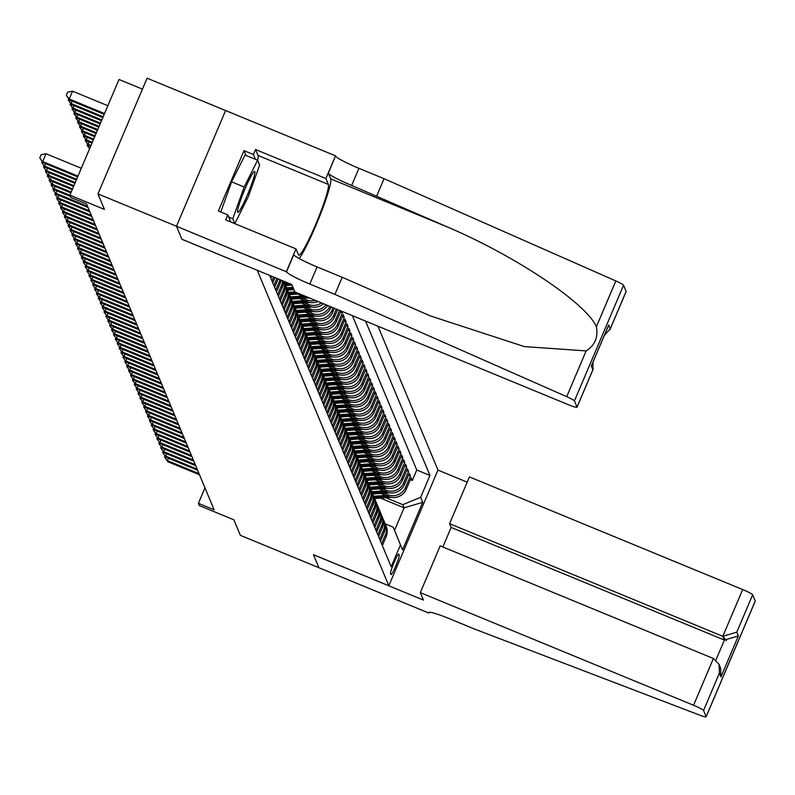 <?xml version="1.0" encoding="UTF-8"?>
<svg xmlns="http://www.w3.org/2000/svg" width="795" height="795" viewBox="0 0 795 795"><rect width="100%" height="100%" fill="white"/><g stroke="black" fill="none" stroke-linecap="round" stroke-linejoin="round"><path stroke-width="1.19" d="M142.434 89.129L119.012 79.47L69.89 195.182L70.835 197.448L86.536 203.917L214.113 509.794L198.412 503.324L199.356 505.59L233.899 519.831L240.378 535.353L318.894 567.709L313.488 554.751L423.417 600.066L420.316 592.633L693.558 705.264L713.403 658.508L440.162 545.877L420.316 592.633M245.993 155.432L243.995 150.633L253.416 154.518L255.543 149.52L325.89 178.517L335.52 155.84L147.085 78.188L97.964 193.901L176.48 226.267L181.916 239.295L257.312 270.32M257.292 270.37L388.834 585.756L437.956 470.044L377.963 326.198M380.924 493.407L388.447 496.507A13.664 13.515 -22.6 0 0 406.325 489.173L411.174 477.765L412.307 480.478L410.359 479.683M384.025 493.178L387.692 494.699A13.664 13.515 -22.6 0 0 405.569 487.365L410.419 475.947L408.471 475.152M410.419 475.947L409.276 473.234L404.436 484.642A13.664 13.515 -22.6 0 1 386.559 491.976L379.036 488.875M377.148 484.344L384.671 487.444A13.664 13.515 -22.6 0 0 402.548 480.11L407.388 468.702L408.521 471.415L406.573 470.62M375.26 479.812L382.783 482.913A13.664 13.515 -22.6 0 0 400.65 475.579L405.5 464.171L406.633 466.884L404.685 466.089M373.372 475.281L380.894 478.381A13.664 13.515 -22.6 0 0 398.762 471.047L403.612 459.639L404.744 462.352L402.797 461.557M371.484 470.749L379.006 473.85A13.664 13.515 -22.6 0 0 396.874 466.516L401.723 455.108L402.856 457.821L400.909 457.026M369.586 466.218L377.108 469.318A13.664 13.515 -22.6 0 0 394.986 461.984L399.825 450.576L400.968 453.289L399.02 452.494M367.697 461.686L375.22 464.787A13.664 13.515 -22.6 0 0 393.098 457.453L397.937 446.045L399.07 448.758L397.122 447.963M365.809 457.155L373.332 460.255A13.664 13.515 -22.6 0 0 391.2 452.921L396.049 441.513L397.182 444.226L395.234 443.431M363.921 452.623L371.444 455.724A13.664 13.515 -22.6 0 0 389.312 448.39L394.161 436.982L395.294 439.695L393.346 438.9M362.033 448.092L369.556 451.192A13.664 13.515 -22.6 0 0 387.423 443.858L392.273 432.45L393.406 435.163L391.458 434.368M360.135 443.56L367.658 446.661A13.664 13.515 -22.6 0 0 385.535 439.327L390.385 427.919L391.518 430.632L389.57 429.837M358.247 439.029L365.77 442.129A13.664 13.515 -22.6 0 0 383.647 434.795L388.487 423.387L389.62 426.1L387.672 425.305M356.359 434.497L363.881 437.598A13.664 13.515 -22.6 0 0 381.759 430.264L386.599 418.856L387.731 421.569L385.784 420.774M354.471 429.966L361.993 433.066A13.664 13.515 -22.6 0 0 379.861 425.732L384.71 414.324L385.843 417.037L383.896 416.242M352.583 425.434L360.105 428.535A13.664 13.515 -22.6 0 0 377.973 421.201L382.822 409.793L383.955 412.506L382.007 411.711M350.684 420.903L358.207 424.003A13.664 13.515 -22.6 0 0 376.085 416.669L380.934 405.261L382.067 407.974L380.119 407.179M348.796 416.371L356.319 419.472A13.664 13.515 -22.6 0 0 374.197 412.138L379.036 400.73L380.169 403.443L378.231 402.648M346.908 411.84L354.431 414.94A13.664 13.515 -22.6 0 0 372.308 407.606L377.148 396.198L378.281 398.911L376.333 398.116M345.02 407.308L352.543 410.409A13.664 13.515 -22.6 0 0 370.41 403.075L375.26 391.667L376.393 394.38L374.445 393.585M343.132 402.777L350.655 405.877A13.664 13.515 -22.6 0 0 368.522 398.543L373.372 387.135L374.505 389.848L372.557 389.053M341.234 398.245L348.767 401.346A13.664 13.515 -22.6 0 0 366.634 394.012L371.484 382.604L372.616 385.317L370.669 384.522M339.346 393.714L346.868 396.814A13.664 13.515 -22.6 0 0 364.746 389.48L369.586 378.072L370.728 380.785L368.781 379.99M337.458 389.182L344.98 392.283A13.664 13.515 -22.6 0 0 362.858 384.949L367.697 373.541L368.83 376.254L366.883 375.459M335.57 384.651L343.092 387.751A13.664 13.515 -22.6 0 0 360.96 380.417L365.809 369.009L366.942 371.722L364.994 370.927M333.681 380.119L341.204 383.22A13.664 13.515 -22.6 0 0 359.072 375.886L363.921 364.478L365.054 367.191L363.106 366.396M331.793 375.588L339.316 378.688A13.664 13.515 -22.6 0 0 357.184 371.354L362.033 359.946L363.166 362.659L361.218 361.864M329.895 371.056L337.418 374.157A13.664 13.515 -22.6 0 0 355.295 366.823L360.145 355.415L361.278 358.128L359.33 357.333M328.007 366.525L335.53 369.625A13.664 13.515 -22.6 0 0 353.407 362.291L358.247 350.883L359.38 353.596L357.432 352.801M326.119 361.993L333.642 365.094A13.664 13.515 -22.6 0 0 351.519 357.76L356.359 346.352L357.492 349.065L355.544 348.27M324.231 357.462L331.753 360.562A13.664 13.515 -22.6 0 0 349.621 353.228L354.471 341.82L355.603 344.533L353.656 343.738M322.343 352.93L329.865 356.031A13.664 13.515 -22.6 0 0 347.733 348.697L352.583 337.289L353.715 340.002L351.768 339.207M320.445 348.399L327.967 351.499A13.664 13.515 -22.6 0 0 345.845 344.165L350.694 332.757L351.827 335.47L349.88 334.675M318.557 343.867L326.079 346.968A13.664 13.515 -22.6 0 0 343.957 339.634L348.796 328.226L349.929 330.939L347.991 330.144M316.668 339.336L324.191 342.436A13.664 13.515 -22.6 0 0 342.069 335.102L346.908 323.694L348.041 326.407L346.093 325.612M314.78 334.804L322.303 337.905A13.664 13.515 -22.6 0 0 340.171 330.571L345.02 319.163L346.153 321.876L344.205 321.081M312.892 330.273L320.415 333.373A13.664 13.515 -22.6 0 0 338.282 326.039L343.132 314.631L344.265 317.344L342.317 316.549M341.731 311.272L342.377 312.813L340.429 312.018M399.219 555.109L398.802 554.115A10.583 1.083 112.4 0 0 398.722 554.016A10.583 1.083 112.4 0 0 393.893 562.9A10.583 1.083 112.4 0 0 390.564 573.503L390.981 574.497A10.583 1.083 112.4 0 0 391.06 574.586A10.583 1.083 112.4 0 0 395.89 565.712A10.583 1.083 112.4 0 0 399.219 555.109L398.017 554.612M269.664 275.408L391.18 566.765L400.471 544.873L393.217 527.184L385.168 523.865M380.497 498.107L404.099 507.836L402.777 504.666L420.654 497.332L429.946 475.44L365.571 321.091M420.654 497.332L422.731 502.321L402.548 549.852L400.471 544.873M297.767 294.021L305.29 297.121A13.664 13.515 -22.6 0 0 309.881 298.135M299.655 298.552L307.178 301.653A13.664 13.515 -22.6 0 0 318 301.484M302.756 298.324L306.423 299.844L307.178 301.653M301.553 303.084L309.076 306.184A13.664 13.515 -22.6 0 0 323.446 303.73M304.644 302.855L308.311 304.376L309.076 306.184M303.442 307.615L310.964 310.716A13.664 13.515 -22.6 0 0 327.719 305.489M306.532 307.387L310.209 308.907L310.964 310.716M305.33 312.147L312.852 315.247A13.664 13.515 -22.6 0 0 330.72 307.913L331.157 306.91M308.42 311.918L312.097 313.439L312.852 315.247M307.218 316.678L314.741 319.779A13.664 13.515 -22.6 0 0 332.618 312.445L334.397 308.251M310.308 316.45L313.985 317.97L314.741 319.779M309.106 321.21L316.629 324.31A13.664 13.515 -22.6 0 0 334.506 316.976L337.646 309.583M312.206 320.981L315.873 322.502L316.629 324.31M310.994 325.741L318.527 328.842A13.664 13.515 -22.6 0 0 336.394 321.508L340.886 310.925M314.095 325.513L317.762 327.033L318.527 328.842M315.983 330.044L319.66 331.565L320.415 333.373M317.871 334.576L321.548 336.096L322.303 337.905M319.759 339.107L323.436 340.628L324.191 342.436M321.657 343.639L325.324 345.159L326.079 346.968M323.545 348.17L327.212 349.691L327.967 351.499M325.433 352.702L329.11 354.222L329.865 356.031M327.321 357.233L330.998 358.754L331.753 360.562M329.209 361.765L332.886 363.285L333.642 365.094M331.108 366.296L334.774 367.817L335.53 369.625M332.996 370.828L336.663 372.348L337.418 374.157M334.884 375.359L338.551 376.88L339.316 378.688M336.772 379.891L340.449 381.411L341.204 383.22M338.66 384.422L342.337 385.943L343.092 387.751M340.548 388.954L344.225 390.474L344.98 392.283M342.446 393.485L346.113 395.006L346.868 396.814M344.334 398.017L348.001 399.537L348.767 401.346M346.222 402.548L349.899 404.069L350.655 405.877M348.111 407.08L351.788 408.6L352.543 410.409M349.999 411.611L353.676 413.132L354.431 414.94M351.897 416.143L355.564 417.663L356.319 419.472M353.785 420.674L357.452 422.195L358.207 424.003M355.673 425.206L359.35 426.726L360.105 428.535M357.561 429.737L361.238 431.258L361.993 433.066M359.449 434.269L363.126 435.789L363.881 437.598M361.347 438.8L365.014 440.321L365.77 442.129M363.236 443.332L366.902 444.852L367.658 446.661M365.124 447.863L368.8 449.384L369.556 451.192M367.012 452.395L370.689 453.915L371.444 455.724M368.9 456.926L372.577 458.447L373.332 460.255M370.798 461.458L374.465 462.978L375.22 464.787M372.686 465.989L376.353 467.51L377.108 469.318M374.574 470.521L378.241 472.041L379.006 473.85M376.462 475.052L380.139 476.573L380.894 478.381M378.35 479.584L382.027 481.104L382.783 482.913M380.239 484.115L383.915 485.636L384.671 487.444M382.137 488.647L385.804 490.167L386.559 491.976M412.307 480.478L416.749 470.004L352.374 315.655M333.105 307.715L331.863 310.636A13.664 13.515 157.4 0 1 313.985 317.97M336.345 309.046L333.751 315.168A13.664 13.515 157.4 0 1 315.873 322.502M339.594 310.388L335.639 319.699A13.664 13.515 157.4 0 1 317.762 327.033M342.377 312.813L337.527 324.231A13.664 13.515 157.4 0 1 319.66 331.565M344.265 317.344L339.415 328.762A13.664 13.515 157.4 0 1 321.548 336.096M346.153 321.876L341.313 333.294A13.664 13.515 157.4 0 1 323.436 340.628M348.041 326.407L343.202 337.825A13.664 13.515 157.4 0 1 325.324 345.159M349.929 330.939L345.09 342.357A13.664 13.515 157.4 0 1 327.212 349.691M351.827 335.47L346.978 346.888A13.664 13.515 157.4 0 1 329.11 354.222M353.715 340.002L348.866 351.42A13.664 13.515 157.4 0 1 330.998 358.754M355.603 344.533L350.754 355.951A13.664 13.515 157.4 0 1 332.886 363.285M357.492 349.065L352.652 360.483A13.664 13.515 157.4 0 1 334.774 367.817M359.38 353.596L354.54 365.014A13.664 13.515 157.4 0 1 336.663 372.348M361.278 358.128L356.428 369.546A13.664 13.515 157.4 0 1 338.551 376.88M363.166 362.659L358.316 374.077A13.664 13.515 157.4 0 1 340.449 381.411M365.054 367.191L360.205 378.609A13.664 13.515 157.4 0 1 342.337 385.943M366.942 371.722L362.103 383.14A13.664 13.515 157.4 0 1 344.225 390.474M368.83 376.254L363.991 387.672A13.664 13.515 157.4 0 1 346.113 395.006M370.728 380.785L365.879 392.203A13.664 13.515 157.4 0 1 348.001 399.537M372.616 385.317L367.767 396.735A13.664 13.515 157.4 0 1 349.899 404.069M374.505 389.848L369.655 401.266A13.664 13.515 157.4 0 1 351.788 408.6M376.393 394.38L371.553 405.798A13.664 13.515 157.4 0 1 353.676 413.132M378.281 398.911L373.441 410.329A13.664 13.515 157.4 0 1 355.564 417.663M380.169 403.443L375.329 414.861A13.664 13.515 157.4 0 1 357.452 422.195M382.067 407.974L377.218 419.392A13.664 13.515 157.4 0 1 359.35 426.726M383.955 412.506L379.106 423.924A13.664 13.515 157.4 0 1 361.238 431.258M385.843 417.037L380.994 428.455A13.664 13.515 157.4 0 1 363.126 435.789M387.731 421.569L382.892 432.987A13.664 13.515 157.4 0 1 365.014 440.321M389.62 426.1L384.78 437.518A13.664 13.515 157.4 0 1 366.902 444.852M391.518 430.632L386.668 442.05A13.664 13.515 157.4 0 1 368.8 449.384M393.406 435.163L388.556 446.581A13.664 13.515 157.4 0 1 370.689 453.915M395.294 439.695L390.444 451.113A13.664 13.515 157.4 0 1 372.577 458.447M397.182 444.226L392.342 455.644A13.664 13.515 157.4 0 1 374.465 462.978M399.07 448.758L394.231 460.176A13.664 13.515 157.4 0 1 376.353 467.51M400.968 453.289L396.119 464.707A13.664 13.515 157.4 0 1 378.241 472.041M402.856 457.821L398.007 469.239A13.664 13.515 157.4 0 1 380.139 476.573M404.744 462.352L399.895 473.77A13.664 13.515 157.4 0 1 382.027 481.104M406.633 466.884L401.793 478.302A13.664 13.515 157.4 0 1 383.915 485.636M408.521 471.415L403.681 482.833A13.664 13.515 157.4 0 1 385.804 490.167M381.61 543.81L385.386 534.906A13.664 13.515 -22.6 0 0 384.79 523.14M382.365 545.628L386.141 536.714A13.664 13.515 -22.6 0 0 386.191 526.28L385.436 524.462M380.477 541.097L384.253 532.183A13.664 13.515 -22.6 0 0 384.303 521.749L383.548 519.93A13.664 13.515 157.4 0 1 383.498 530.374L379.722 539.278M378.579 536.565L382.365 527.651A13.664 13.515 -22.6 0 0 382.415 517.217L381.66 515.399A13.664 13.515 157.4 0 1 381.61 525.843L377.824 534.747M376.691 532.034L380.477 523.12A13.664 13.515 -22.6 0 0 380.517 512.686L379.762 510.867A13.664 13.515 157.4 0 1 379.722 521.311L375.936 530.215M374.803 527.502L378.589 518.588A13.664 13.515 -22.6 0 0 378.629 508.154L377.873 506.335A13.664 13.515 157.4 0 1 377.834 516.78L374.048 525.684M372.915 522.971L376.701 514.057A13.664 13.515 -22.6 0 0 376.741 503.623L375.985 501.804A13.664 13.515 157.4 0 1 375.936 512.248L372.159 521.152M371.026 518.439L374.803 509.525A13.664 13.515 -22.6 0 0 374.852 499.091L374.097 497.272A13.664 13.515 157.4 0 1 374.048 507.717L370.271 516.621M369.138 513.908L372.915 504.994A13.664 13.515 -22.6 0 0 372.964 494.56L372.209 492.741A13.664 13.515 157.4 0 1 372.159 503.185L368.373 512.089M367.24 509.376L371.026 500.462A13.664 13.515 -22.6 0 0 371.066 490.028L370.311 488.209A13.664 13.515 157.4 0 1 370.271 498.654L366.485 507.558M365.352 504.845L369.138 495.931A13.664 13.515 -22.6 0 0 369.178 485.497L368.423 483.678A13.664 13.515 157.4 0 1 368.383 494.122L364.597 503.026M363.464 500.313L367.25 491.399A13.664 13.515 -22.6 0 0 367.29 480.965L366.535 479.147A13.664 13.515 157.4 0 1 366.495 489.591L362.709 498.495M361.576 495.782L365.352 486.868A13.664 13.515 -22.6 0 0 365.402 476.434L364.647 474.615A13.664 13.515 157.4 0 1 364.597 485.059L360.821 493.963M359.688 491.25L363.464 482.336A13.664 13.515 -22.6 0 0 363.514 471.902L362.759 470.084A13.664 13.515 157.4 0 1 362.709 480.528L358.923 489.432M357.79 486.719L361.576 477.805A13.664 13.515 -22.6 0 0 361.626 467.371L360.86 465.552A13.664 13.515 157.4 0 1 360.821 475.996L357.034 484.9M355.902 482.187L359.688 473.273A13.664 13.515 -22.6 0 0 359.728 462.839L358.972 461.021A13.664 13.515 157.4 0 1 358.933 471.465L355.146 480.369M354.014 477.656L357.8 468.742A13.664 13.515 -22.6 0 0 357.839 458.308L357.084 456.489A13.664 13.515 157.4 0 1 357.044 466.933L353.258 475.837M352.125 473.124L355.902 464.21A13.664 13.515 -22.6 0 0 355.951 453.776L355.196 451.958A13.664 13.515 157.4 0 1 355.146 462.402L351.37 471.306M350.237 468.593L354.014 459.679A13.664 13.515 -22.6 0 0 354.063 449.245L353.308 447.426A13.664 13.515 157.4 0 1 353.258 457.87L349.482 466.774M348.339 464.061L352.125 455.147A13.664 13.515 -22.6 0 0 352.175 444.713L351.42 442.894A13.664 13.515 157.4 0 1 351.37 453.339L347.584 462.243M346.451 459.53L350.237 450.616A13.664 13.515 -22.6 0 0 350.277 440.182L349.522 438.363A13.664 13.515 157.4 0 1 349.482 448.807L345.696 457.711M344.563 454.998L348.349 446.084A13.664 13.515 -22.6 0 0 348.389 435.65L347.634 433.832A13.664 13.515 157.4 0 1 347.594 444.276L343.808 453.18M342.675 450.467L346.461 441.553A13.664 13.515 -22.6 0 0 346.501 431.119L345.746 429.3A13.664 13.515 157.4 0 1 345.696 439.744L341.92 448.648M340.787 445.935L344.563 437.021A13.664 13.515 -22.6 0 0 344.613 426.587L343.857 424.769A13.664 13.515 157.4 0 1 343.808 435.213L340.031 444.117M338.889 441.404L342.675 432.49A13.664 13.515 -22.6 0 0 342.724 422.056L341.969 420.237A13.664 13.515 157.4 0 1 341.92 430.681L338.133 439.585M337 436.872L340.787 427.958A13.664 13.515 -22.6 0 0 340.826 417.524L340.071 415.706A13.664 13.515 157.4 0 1 340.031 426.15L336.245 435.054M335.112 432.341L338.899 423.427A13.664 13.515 -22.6 0 0 338.938 412.993L338.183 411.174A13.664 13.515 157.4 0 1 338.143 421.618L334.357 430.522M333.224 427.809L337.01 418.895A13.664 13.515 -22.6 0 0 337.05 408.461L336.295 406.642A13.664 13.515 157.4 0 1 336.255 417.087L332.469 425.991M331.336 423.278L335.112 414.364A13.664 13.515 -22.6 0 0 335.162 403.93L334.407 402.111A13.664 13.515 157.4 0 1 334.357 412.555L330.581 421.459M329.448 418.746L333.224 409.832A13.664 13.515 -22.6 0 0 333.274 399.398L332.519 397.579A13.664 13.515 157.4 0 1 332.469 408.024L328.683 416.928M327.55 414.215L331.336 405.301A13.664 13.515 -22.6 0 0 331.386 394.867L330.621 393.048A13.664 13.515 157.4 0 1 330.581 403.492L326.795 412.396M325.662 409.683L329.448 400.769A13.664 13.515 -22.6 0 0 329.488 390.335L328.733 388.517A13.664 13.515 157.4 0 1 328.693 398.961L324.907 407.865M323.774 405.152L327.56 396.238A13.664 13.515 -22.6 0 0 327.6 385.804L326.844 383.985A13.664 13.515 157.4 0 1 326.805 394.429L323.018 403.333M321.886 400.62L325.662 391.706A13.664 13.515 -22.6 0 0 325.712 381.272L324.956 379.453A13.664 13.515 157.4 0 1 324.907 389.898L321.13 398.802M319.997 396.089L323.774 387.175A13.664 13.515 -22.6 0 0 323.823 376.741L323.068 374.922A13.664 13.515 157.4 0 1 323.018 385.366L319.242 394.27M318.099 391.557L321.886 382.643A13.664 13.515 -22.6 0 0 321.935 372.209L321.17 370.391A13.664 13.515 157.4 0 1 321.13 380.835L317.344 389.739M316.211 387.026L319.997 378.112A13.664 13.515 -22.6 0 0 320.037 367.678L319.282 365.859A13.664 13.515 157.4 0 1 319.242 376.303L315.456 385.207M314.323 382.494L318.109 373.58A13.664 13.515 -22.6 0 0 318.149 363.146L317.394 361.328A13.664 13.515 157.4 0 1 317.354 371.772L313.568 380.676M312.435 377.963L316.221 369.049A13.664 13.515 -22.6 0 0 316.261 358.615L315.506 356.796A13.664 13.515 157.4 0 1 315.456 367.24L311.68 376.144M310.547 373.431L314.323 364.517A13.664 13.515 -22.6 0 0 314.373 354.083L313.618 352.264A13.664 13.515 157.4 0 1 313.568 362.709L309.792 371.613M308.649 368.9L312.435 359.986A13.664 13.515 -22.6 0 0 312.485 349.552L311.729 347.733A13.664 13.515 157.4 0 1 311.68 358.177L307.894 367.081M306.761 364.368L310.547 355.454A13.664 13.515 -22.6 0 0 310.587 345.02L309.831 343.202A13.664 13.515 157.4 0 1 309.792 353.646L306.005 362.55M304.873 359.837L308.659 350.923A13.664 13.515 -22.6 0 0 308.698 340.489L307.943 338.67A13.664 13.515 157.4 0 1 307.904 349.114L304.117 358.018M302.984 355.305L306.771 346.391A13.664 13.515 -22.6 0 0 306.81 335.957L306.055 334.139A13.664 13.515 157.4 0 1 306.015 344.583L302.229 353.487M301.096 350.774L304.873 341.86A13.664 13.515 -22.6 0 0 304.922 331.426L304.167 329.607A13.664 13.515 157.4 0 1 304.117 340.051L300.341 348.955M299.208 346.242L302.984 337.328A13.664 13.515 -22.6 0 0 303.034 326.894L302.279 325.076A13.664 13.515 157.4 0 1 302.229 335.52L298.443 344.424M297.31 341.711L301.096 332.797A13.664 13.515 -22.6 0 0 301.136 322.363L300.381 320.544A13.664 13.515 157.4 0 1 300.341 330.988L296.555 339.892M295.422 337.179L299.208 328.265A13.664 13.515 -22.6 0 0 299.248 317.831L298.493 316.012A13.664 13.515 157.4 0 1 298.453 326.457L294.667 335.361M293.534 332.648L297.32 323.734A13.664 13.515 -22.6 0 0 297.36 313.3L296.605 311.481A13.664 13.515 157.4 0 1 296.565 321.925L292.779 330.829M291.646 328.116L295.422 319.202A13.664 13.515 -22.6 0 0 295.472 308.768L294.716 306.95A13.664 13.515 157.4 0 1 294.667 317.394L290.891 326.298M289.758 323.585L293.534 314.671A13.664 13.515 -22.6 0 0 293.584 304.237L292.828 302.418A13.664 13.515 157.4 0 1 292.779 312.862L289.002 321.766M287.86 319.053L291.646 310.139A13.664 13.515 -22.6 0 0 291.695 299.705L290.93 297.887A13.664 13.515 157.4 0 1 290.891 308.331L287.104 317.235M285.971 314.522L289.758 305.608A13.664 13.515 -22.6 0 0 289.797 295.174L289.042 293.355A13.664 13.515 157.4 0 1 289.002 303.799L285.216 312.703M284.083 309.99L287.87 301.076A13.664 13.515 -22.6 0 0 287.909 290.642L287.154 288.823A13.664 13.515 157.4 0 1 287.114 299.268L283.328 308.172M282.195 305.459L285.981 296.545A13.664 13.515 -22.6 0 0 286.021 286.111L285.266 284.292A13.664 13.515 157.4 0 1 285.216 294.736L281.44 303.65M280.307 300.927L284.083 292.013A13.664 13.515 -22.6 0 0 284.133 281.579L284.024 281.331M283.904 281.281A13.664 13.515 157.4 0 1 283.328 290.205L279.552 299.119M278.409 296.396L282.195 287.482A13.664 13.515 -22.6 0 0 283.219 280.993M282.513 280.705A13.664 13.515 157.4 0 1 281.44 285.673L277.654 294.587M276.521 291.864L280.307 282.95A13.664 13.515 -22.6 0 0 281.152 280.148M280.069 279.701A13.664 13.515 157.4 0 1 279.552 281.142L275.766 290.056M274.633 287.333L278.2 278.926M276.899 278.389L273.878 285.524M272.745 282.801L274.951 277.594M273.659 277.058L271.989 280.993M270.856 278.27L271.711 276.253M270.409 275.716L270.101 276.461M393.217 527.184L394.539 530.354L404.099 507.836L422.731 502.321M385.913 497.71L402.777 504.666M69.89 195.182L104.433 209.423L97.964 193.901M388.834 585.756L313.459 554.681L318.894 567.709L428.823 613.044L429.151 612.279M204.971 487.872L198.412 503.324M416.749 470.004L429.946 475.44M382.902 518.608A13.664 13.515 157.4 0 1 383.548 519.93M381.014 514.077A13.664 13.515 157.4 0 1 381.66 515.399M379.126 509.545A13.664 13.515 157.4 0 1 379.762 510.867M377.237 505.014A13.664 13.515 157.4 0 1 377.873 506.335M375.339 500.482A13.664 13.515 157.4 0 1 375.985 501.804M373.451 495.951A13.664 13.515 157.4 0 1 374.097 497.272M371.563 491.419A13.664 13.515 157.4 0 1 372.209 492.741M369.675 486.888A13.664 13.515 157.4 0 1 370.311 488.209M367.787 482.356A13.664 13.515 157.4 0 1 368.423 483.678M365.889 477.825A13.664 13.515 157.4 0 1 366.535 479.147M364.001 473.293A13.664 13.515 157.4 0 1 364.647 474.615M362.113 468.762A13.664 13.515 157.4 0 1 362.759 470.084M360.224 464.23A13.664 13.515 157.4 0 1 360.86 465.552M358.336 459.699A13.664 13.515 157.4 0 1 358.972 461.021M356.438 455.167A13.664 13.515 157.4 0 1 357.084 456.489M354.55 450.636A13.664 13.515 157.4 0 1 355.196 451.958M352.662 446.104A13.664 13.515 157.4 0 1 353.308 447.426M350.774 441.573A13.664 13.515 157.4 0 1 351.42 442.894M348.886 437.041A13.664 13.515 157.4 0 1 349.522 438.363M346.998 432.51A13.664 13.515 157.4 0 1 347.634 433.832M345.1 427.978A13.664 13.515 157.4 0 1 345.746 429.3M343.211 423.447A13.664 13.515 157.4 0 1 343.857 424.769M341.323 418.915A13.664 13.515 157.4 0 1 341.969 420.237M339.435 414.384A13.664 13.515 157.4 0 1 340.071 415.706M337.547 409.852A13.664 13.515 157.4 0 1 338.183 411.174M335.649 405.321A13.664 13.515 157.4 0 1 336.295 406.642M333.761 400.789A13.664 13.515 157.4 0 1 334.407 402.111M331.873 396.258A13.664 13.515 157.4 0 1 332.519 397.579M329.985 391.726A13.664 13.515 157.4 0 1 330.621 393.048M328.097 387.195A13.664 13.515 157.4 0 1 328.733 388.517M326.198 382.663A13.664 13.515 157.4 0 1 326.844 383.985M324.31 378.132A13.664 13.515 157.4 0 1 324.956 379.453M322.422 373.6A13.664 13.515 157.4 0 1 323.068 374.922M320.534 369.069A13.664 13.515 157.4 0 1 321.17 370.391M318.646 364.537A13.664 13.515 157.4 0 1 319.282 365.859M316.758 360.006A13.664 13.515 157.4 0 1 317.394 361.328M314.86 355.474A13.664 13.515 157.4 0 1 315.506 356.796M312.972 350.943A13.664 13.515 157.4 0 1 313.618 352.264M311.084 346.411A13.664 13.515 157.4 0 1 311.729 347.733M329.855 306.373A13.664 13.515 157.4 0 1 312.097 313.439M309.195 341.88A13.664 13.515 157.4 0 1 309.831 343.202M326.119 304.833A13.664 13.515 157.4 0 1 310.209 308.907M307.307 337.348A13.664 13.515 157.4 0 1 307.943 338.67M321.438 302.905A13.664 13.515 157.4 0 1 308.311 304.376M305.409 332.817A13.664 13.515 157.4 0 1 306.055 334.139M315.297 300.371A13.664 13.515 157.4 0 1 306.423 299.844M303.521 328.285A13.664 13.515 157.4 0 1 304.167 329.607M301.633 323.754A13.664 13.515 157.4 0 1 302.279 325.076M299.745 319.222A13.664 13.515 157.4 0 1 300.381 320.544M297.857 314.691A13.664 13.515 157.4 0 1 298.493 316.012M295.959 310.159A13.664 13.515 157.4 0 1 296.605 311.481M294.071 305.628A13.664 13.515 157.4 0 1 294.716 306.95M292.182 301.096A13.664 13.515 157.4 0 1 292.828 302.418M290.294 296.565A13.664 13.515 157.4 0 1 290.93 297.887M288.406 292.033A13.664 13.515 157.4 0 1 289.042 293.355M286.508 287.502A13.664 13.515 157.4 0 1 287.154 288.823M284.62 282.97A13.664 13.515 157.4 0 1 285.266 284.292M394.539 530.354L402.548 549.852M168.451 458.238L167.437 460.633L199.038 473.661M167.904 461.766L164.486 456.936L167.904 461.766L199.515 474.794M164.486 456.936L164.972 455.813M385.744 495.394L373.63 496.279M391.249 497.322L374.624 498.535M387.572 496.15L374.038 497.133M374.266 497.68L388.735 496.617M238.122 208.042A22.2 2.266 112.4 0 0 237.516 211.947A22.2 2.266 112.4 0 0 244.83 200.738A22.2 2.266 112.4 0 0 254.301 175.774A22.2 2.266 112.4 0 0 254.161 171.561A22.2 2.266 112.4 0 0 246.033 186.517A22.2 2.266 112.4 0 0 238.122 208.042M220.772 211.987L231.603 181.836L245.039 155.045L257.6 160.222L259.647 165.112L248.249 196.802L234.823 223.594L232.776 218.705L244.174 187.014L257.6 160.222M230.729 221.904L234.823 223.594M228.682 217.015L232.776 218.705M231.603 181.836L244.174 187.014M442.855 546.99L451.153 527.433L449.582 523.676L469.428 476.921L742.669 589.552A10.246 1.034 23 0 1 752.666 594.789L755.24 600.98A10.246 1.034 23 0 1 755.25 601.1L706.129 716.812A10.246 1.034 -157 0 1 699.511 715.063L474.516 629.044L449.384 618.689A23.91 2.415 -157 0 0 428.704 612.518A23.91 2.415 -157 0 0 428.724 612.796L428.823 613.044M752.666 594.789L736.796 632.164L738.366 635.93L720.976 676.893L719.405 673.136L703.545 710.511L706.119 716.693L755.24 600.98M722.844 636.258L726.362 640.681M437.936 470.093L467.212 482.158M449.582 523.676L722.824 636.308L742.669 589.552M703.545 710.511A10.246 1.034 -157 0 0 693.558 705.264M451.153 527.433L724.394 640.064L722.824 636.308L736.796 632.164M738.366 635.93L724.394 640.064L715.917 660.039M720.976 676.893L720.608 668.098L719.038 664.342L713.403 658.508M719.405 673.136L719.038 664.342M334.934 294.398L309.812 284.044A23.91 2.415 23 0 1 286.498 271.801L176.47 226.247L181.886 239.225L291.815 284.54L294.915 291.974L568.157 404.605A10.246 1.034 -157 0 0 577.021 407.249A10.246 1.034 -157 0 0 577.011 407.129L574.427 400.938A10.246 1.034 -157 0 0 566.716 396.665L334.934 294.398L342.208 277.276L430.463 315.963L524.372 346.59L586.134 350.913C594.869 345.328 598.287 337.259 596.409 326.715C586.283 303.312 516.134 256.308 447.853 227.161L351.658 185.444A23.91 2.415 23 0 1 328.355 173.211L335.52 155.84M376.78 195.809L384.055 178.686L358.923 168.321A23.91 2.415 23 0 1 335.619 156.088M286.498 271.801L293.772 254.678A23.91 2.415 23 0 0 317.076 266.921L342.208 277.276M577.011 407.129L592.871 369.755L591.301 365.988L608.692 325.026L610.262 328.782L626.122 291.407L623.548 285.226L574.427 400.938M596.409 326.715L615.827 280.953L384.055 178.686M286.399 271.552L296.018 248.885L225.671 219.887L227.797 214.879L230.759 221.974M243.995 150.633L218.377 210.993L227.797 214.879M176.47 226.247L225.591 110.535M296.018 248.885L298.493 254.797A38.418 3.925 112.4 0 0 298.781 255.135A38.418 3.925 112.4 0 0 316.311 222.918A38.418 3.925 112.4 0 0 328.355 184.43L325.89 178.517M299.178 258.524A44.48 4.551 112.4 0 0 319.888 215.743A44.48 4.551 112.4 0 0 330.71 178.875L328.355 173.211M615.827 280.953A10.246 1.034 23 0 1 623.548 285.226M255.543 149.52L258.007 155.432A38.418 3.925 -67.6 0 1 257.63 160.292M255.414 159.318L253.416 154.518M592.871 369.755L593 362.142M591.301 365.988L592.037 364.269M608.692 325.026L607.797 327.142M610.262 328.782L604.25 335.639M166.562 453.707L165.549 456.101L197.15 469.13M166.016 457.234L162.597 452.405L166.016 457.234L197.627 470.262M162.597 452.405L163.074 451.282M164.674 449.175L163.651 451.57L195.262 464.598M164.128 452.703L160.709 447.873L164.128 452.703L195.729 465.731M160.709 447.873L161.186 446.75M162.786 444.644L161.763 447.038L193.374 460.066M162.24 448.171L158.821 443.342L162.24 448.171L193.841 461.199M158.821 443.342L159.298 442.219M160.888 440.112L159.875 442.507L191.486 455.535M160.352 443.64L156.933 438.81L160.352 443.64L191.953 456.668M156.933 438.81L157.41 437.687M383.856 490.863L371.742 491.747M389.361 492.791L372.726 494.003M385.684 491.618L372.139 492.602M372.368 493.148L386.847 492.085M381.958 486.331L369.844 487.216M387.473 488.259L370.838 489.472M383.786 487.087L370.251 488.07M370.48 488.617L384.949 487.554M380.07 481.8L367.956 482.684M385.585 483.728L368.95 484.94M381.898 482.555L368.363 483.539M368.592 484.085L383.061 483.022M378.182 477.268L366.068 478.153M383.687 479.196L367.061 480.409M380.01 478.024L366.475 479.007M366.704 479.554L381.173 478.491M159 435.581L157.986 437.975L189.588 451.003M158.453 439.108L155.035 434.279L158.453 439.108L190.065 452.136M155.035 434.279L155.522 433.156M376.293 472.737L364.18 473.621M381.799 474.665L365.173 475.877M378.122 473.492L364.587 474.476M364.816 475.022L379.285 473.959M157.112 431.049L156.098 433.444L187.7 446.472M156.565 434.577L153.147 429.747L156.565 434.577L188.177 447.605M153.147 429.747L153.634 428.624M374.405 468.205L362.291 469.09M379.911 470.133L363.285 471.346M376.234 468.961L362.689 469.944M362.918 470.491L377.396 469.428M155.224 426.517L154.21 428.912L185.811 441.941M154.677 430.045L151.259 425.216L154.677 430.045L186.278 443.073M151.259 425.216L151.736 424.093M372.507 463.674L360.393 464.558M378.022 465.602L361.387 466.814M374.336 464.429L360.801 465.413M361.029 465.959L375.498 464.896M153.336 421.986L152.312 424.381L183.923 437.409M152.789 425.514L149.371 420.684L152.789 425.514L184.39 438.542M149.371 420.684L149.848 419.561M370.619 459.142L358.505 460.027M376.134 461.07L359.499 462.283M372.448 459.898L358.913 460.881M359.141 461.428L373.61 460.365M151.438 417.454L150.424 419.849L182.035 432.878M150.901 420.982L147.482 416.153L150.901 420.982L182.502 434.01M147.482 416.153L147.959 415.03M368.731 454.611L356.617 455.495M374.236 456.539L357.611 457.751M370.559 455.366L357.025 456.35M357.253 456.896L371.722 455.833M149.549 412.923L148.536 415.318L180.137 428.346M149.003 416.451L145.594 411.621L149.003 416.451L180.614 429.479M145.594 411.621L146.071 410.498M366.843 450.079L354.729 450.964M372.348 452.007L355.723 453.22M368.671 450.835L355.136 451.818M355.365 452.365L369.834 451.302M147.661 408.392L146.648 410.786L178.249 423.815M147.115 411.919L143.696 407.09L147.115 411.919L178.726 424.947M143.696 407.09L144.183 405.967M364.955 445.548L352.841 446.432M370.46 447.476L353.835 448.688M366.783 446.303L353.248 447.287M353.467 447.833L367.946 446.77M145.773 403.86L144.76 406.255L176.361 419.283M145.227 407.388L141.808 402.558L145.227 407.388L176.838 420.416M141.808 402.558L142.285 401.435M363.067 441.016L350.943 441.901M368.572 442.944L351.937 444.157M364.895 441.772L351.35 442.755M351.579 443.302L366.058 442.239M143.885 399.328L142.862 401.723L174.473 414.752M143.339 402.856L139.92 398.027L143.339 402.856L174.94 415.884M139.92 398.027L140.397 396.904M361.168 436.485L349.055 437.369M366.684 438.413L350.048 439.625M362.997 437.24L349.462 438.224M349.691 438.77L364.16 437.707M141.997 394.797L140.973 397.192L172.585 410.22M141.45 398.325L138.032 393.495L141.45 398.325L173.052 411.353M138.032 393.495L138.509 392.372M359.28 431.953L347.167 432.838M364.786 433.881L348.16 435.094M361.109 432.709L347.574 433.692M347.803 434.239L362.272 433.176M140.099 390.266L139.085 392.66L170.686 405.689M139.562 393.793L136.144 388.964L139.562 393.793L171.163 406.821M136.144 388.964L136.621 387.841M357.392 427.422L345.278 428.306M362.898 429.35L346.272 430.562M359.221 428.177L345.686 429.161M345.914 429.707L360.383 428.644M138.211 385.734L137.197 388.129L168.798 401.157M137.664 389.262L134.246 384.432L137.664 389.262L169.275 402.29M134.246 384.432L134.733 383.309M355.504 422.89L343.39 423.775M361.01 424.818L344.384 426.031M357.333 423.646L343.798 424.629M344.026 425.176L358.495 424.113M136.323 381.203L135.309 383.597L166.91 396.625M135.776 384.73L132.358 379.901L135.776 384.73L167.387 397.758M132.358 379.901L132.835 378.778M353.616 418.359L341.502 419.243M359.121 420.287L342.486 421.499M355.445 419.114L341.9 420.098M342.128 420.644L356.607 419.581M134.435 376.671L133.411 379.066L165.022 392.094M133.888 380.199L130.469 375.369L133.888 380.199L165.489 393.227M130.469 375.369L130.946 374.246M351.718 413.827L339.604 414.712M357.233 415.755L340.598 416.968M353.546 414.583L340.012 415.566M340.24 416.113L354.709 415.05M132.546 372.139L131.523 374.534L163.134 387.562M132 375.667L128.581 370.838L132 375.667L163.601 388.695M128.581 370.838L129.058 369.715M349.83 409.296L337.716 410.18M355.345 411.224L338.71 412.436M351.658 410.051L338.123 411.035M338.352 411.581L352.821 410.518M130.648 367.608L129.635 370.003L161.246 383.031M130.112 371.136L126.693 366.306L130.112 371.136L161.713 384.164M126.693 366.306L127.17 365.183M347.942 404.764L335.828 405.649M353.447 406.692L336.822 407.905M349.77 405.52L336.235 406.503M336.464 407.05L350.933 405.987M128.76 363.077L127.747 365.471L159.348 378.5M128.214 366.604L124.795 361.775L128.214 366.604L159.825 379.632M124.795 361.775L125.282 360.652M346.054 400.233L333.94 401.117M351.559 402.161L334.934 403.373M347.882 400.988L334.347 401.972M334.576 402.518L349.045 401.455M126.872 358.545L125.858 360.94L157.46 373.968M126.326 362.073L122.907 357.243L126.326 362.073L157.937 375.101M122.907 357.243L123.394 356.12M344.165 395.701L332.052 396.586M349.671 397.629L333.045 398.842M345.994 396.457L332.449 397.44M332.678 397.987L347.157 396.924M124.984 354.014L123.97 356.408L155.572 369.437M124.437 357.541L121.019 352.722L124.437 357.541L156.039 370.569M121.019 352.722L121.496 351.589M342.267 391.17L330.154 392.054M347.783 393.098L331.147 394.31M344.096 391.925L330.561 392.909M330.79 393.455L345.259 392.392M123.096 349.482L122.072 351.877L153.683 364.905M122.549 353.01L119.131 348.19L122.549 353.01L154.15 366.038M119.131 348.19L119.608 347.057M340.379 386.638L328.265 387.523M345.895 388.566L329.259 389.779M342.208 387.394L328.673 388.377M328.901 388.924L343.37 387.861M121.198 344.951L120.184 347.345L151.795 360.373M120.661 348.478L117.243 343.659L120.661 348.478L152.262 361.506M117.243 343.659L117.72 342.526M119.31 340.419L118.296 342.814L149.897 355.842M118.763 343.947L115.355 339.127L118.763 343.947L150.374 356.975M115.355 339.127L115.832 337.994M117.421 335.887L116.408 338.282L148.009 351.31M116.875 339.415L113.456 334.596L116.875 339.415L148.486 352.443M113.456 334.596L113.943 333.463M338.491 382.107L326.377 382.991M343.997 384.035L327.371 385.247M340.32 382.862L326.785 383.846M327.013 384.392L341.482 383.329M336.603 377.575L324.489 378.46M342.108 379.503L325.483 380.716M338.432 378.331L324.897 379.314M325.125 379.861L339.594 378.798M334.715 373.044L322.601 373.928M340.22 374.972L323.595 376.184M336.543 373.799L323.009 374.783M323.227 375.329L337.706 374.276M115.533 331.356L114.52 333.751L146.121 346.779M114.987 334.884L111.568 330.064L114.987 334.884L146.598 347.912M111.568 330.064L112.045 328.931M332.817 368.512L320.703 369.397M338.332 370.44L321.697 371.653M334.655 369.268L321.11 370.251M321.339 370.798L335.818 369.745M113.645 326.825L112.622 329.219L144.233 342.248M113.099 330.352L109.68 325.533L113.099 330.352L144.7 343.38M109.68 325.533L110.157 324.4M330.929 363.981L318.815 364.865M336.444 365.909L319.809 367.121M332.757 364.736L319.222 365.72M319.451 366.266L333.92 365.213M111.747 322.293L110.734 324.688L142.345 337.716M111.211 325.821L107.792 321.001L111.211 325.821L142.812 338.849M107.792 321.001L108.269 319.868M329.041 359.449L316.927 360.334M334.546 361.377L317.921 362.59M330.869 360.205L317.334 361.188M317.563 361.735L332.032 360.682M109.859 317.762L108.845 320.156L140.447 333.184M109.322 321.289L105.904 316.47L109.322 321.289L140.924 334.317M105.904 316.47L106.381 315.337M327.152 354.918L315.039 355.802M332.658 356.846L316.032 358.058M328.981 355.673L315.446 356.657M315.675 357.203L330.144 356.15M107.971 313.23L106.957 315.625L138.559 328.653M107.424 316.758L104.006 311.938L107.424 316.758L139.036 329.786M104.006 311.938L104.493 310.805M325.264 350.386L313.151 351.271M330.77 352.314L314.144 353.527M327.093 351.142L313.558 352.125M313.786 352.672L328.255 351.619M106.083 308.698L105.069 311.093L136.67 324.122M105.536 312.226L102.118 307.407L105.536 312.226L137.147 325.254M102.118 307.407L102.595 306.274M323.376 345.855L311.262 346.739M328.882 347.783L312.246 348.995M325.205 346.61L311.66 347.594M311.888 348.14L326.367 347.087M104.195 304.167L103.171 306.562L134.782 319.59M103.648 307.695L100.23 302.875L103.648 307.695L135.249 320.723M100.23 302.875L100.707 301.742M321.478 341.323L309.364 342.208M326.993 343.251L310.358 344.464M323.307 342.079L309.772 343.062M310 343.609L324.469 342.556M102.307 299.635L101.283 302.03L132.894 315.059M101.76 303.163L98.341 298.344L101.76 303.163L133.361 316.191M98.341 298.344L98.819 297.211M319.59 336.792L307.476 337.676M325.105 338.72L308.47 339.932M321.418 337.547L307.884 338.531M308.112 339.077L322.581 338.024M100.409 295.104L99.395 297.499L130.996 310.527M99.872 298.632L96.453 293.812L99.872 298.632L131.473 311.66M96.453 293.812L96.93 292.679M317.702 332.26L305.588 333.145M323.207 334.188L306.582 335.401M319.53 333.016L305.996 333.999M306.224 334.546L320.693 333.493M98.52 290.572L97.507 292.967L129.108 305.996M97.974 294.1L94.555 289.281L97.974 294.1L129.585 307.128M94.555 289.281L95.042 288.148M315.814 327.729L303.7 328.613M321.319 329.657L304.694 330.869M317.642 328.484L304.107 329.468M304.336 330.014L318.805 328.961M96.632 286.041L95.619 288.436L127.22 301.464M96.086 289.569L92.667 284.749L96.086 289.569L127.697 302.597M92.667 284.749L93.144 283.616M313.926 323.197L301.812 324.082M319.431 325.125L302.806 326.338M315.754 323.953L302.209 324.936M302.438 325.483L316.917 324.43M94.744 281.51L93.721 283.904L125.332 296.933M94.198 285.037L90.779 280.218L94.198 285.037L125.799 298.065M90.779 280.218L91.256 279.085M312.028 318.666L299.914 319.55M317.543 320.594L300.908 321.806M313.856 319.421L300.321 320.405M300.55 320.951L315.019 319.898M92.856 276.978L91.832 279.373L123.444 292.401M92.309 280.506L88.891 275.686L92.309 280.506L123.911 293.534M88.891 275.686L89.368 274.553M310.139 314.134L298.026 315.019M315.655 316.062L299.019 317.275M311.968 314.89L298.433 315.873M298.662 316.42L313.131 315.367M90.958 272.447L89.944 274.841L121.555 287.87M90.421 275.974L87.003 271.155L90.421 275.974L122.023 289.002M87.003 271.155L87.48 270.022M308.251 309.603L296.137 310.487M313.757 311.531L297.131 312.743M310.08 310.358L296.545 311.342M296.774 311.888L311.243 310.835M89.07 267.915L88.056 270.31L119.657 283.338M88.523 271.443L85.115 266.623L88.523 271.443L120.134 284.471M85.115 266.623L85.592 265.49M306.363 305.071L294.249 305.956M311.869 306.999L295.243 308.212M308.192 305.827L294.657 306.81M294.885 307.357L309.354 306.304M87.182 263.384L86.168 265.778L117.769 278.807M86.635 266.911L83.217 262.092L86.635 266.911L118.246 279.939M83.217 262.092L83.704 260.959M304.475 300.54L292.361 301.424M309.98 302.468L293.355 303.68M306.304 301.295L292.769 302.279M292.987 302.825L307.466 301.772M85.294 258.852L84.28 261.247L115.881 274.275M84.747 262.38L81.329 257.56L84.747 262.38L116.358 275.408M81.329 257.56L81.805 256.427M302.577 296.008L290.463 296.893M308.092 297.936L291.457 299.149M304.415 296.764L290.871 297.747M291.099 298.294L305.578 297.241M83.405 254.32L82.382 256.715L113.993 269.743M82.859 257.848L79.44 253.029L82.859 257.848L114.46 270.876M79.44 253.029L79.917 251.896M294.885 291.894L288.575 292.361M299.576 293.892L289.569 294.617M296.585 292.659L288.983 293.216M289.211 293.762L297.747 293.136M81.507 249.789L80.494 252.184L112.105 265.212M80.971 253.317L77.552 248.497L80.971 253.317L112.572 266.345M77.552 248.497L78.029 247.364M292.987 287.363L286.687 287.83M293.941 289.628L287.681 290.086M293.355 288.227L287.094 288.684M287.323 289.231L293.574 288.774M79.619 245.258L78.606 247.652L110.207 260.68M79.083 248.785L75.664 243.966L79.083 248.785L110.684 261.813M75.664 243.966L76.141 242.833M288.197 283.05L284.799 283.298M292.043 285.097L285.793 285.554M290.026 283.805L285.206 284.153M285.435 284.699L291.179 284.282M77.731 240.726L76.718 243.121L108.319 256.149M77.185 244.254L73.766 239.434L77.185 244.254L108.796 257.282M73.766 239.434L74.253 238.301M75.843 236.195L74.829 238.589L106.431 251.618M75.296 239.722L71.878 234.903L75.296 239.722L106.908 252.75M71.878 234.903L72.355 233.77M73.955 231.663L72.931 234.058L104.543 247.086M73.408 235.191L69.99 230.371L73.408 235.191L105.01 248.219M69.99 230.371L70.467 229.238M72.067 227.132L71.043 229.526L102.654 242.555M71.52 230.659L68.102 225.84L71.52 230.659L103.121 243.687M68.102 225.84L68.579 224.707M70.169 222.6L69.155 224.995L100.756 238.023M69.632 226.128L66.214 221.308L69.632 226.128L101.233 239.156M66.214 221.308L66.691 220.175M68.281 218.069L67.267 220.463L98.868 233.492M67.734 221.596L64.316 216.777L67.734 221.596L99.345 234.624M64.316 216.777L64.802 215.644M66.392 213.537L65.379 215.932L96.98 228.96M65.846 217.065L62.427 212.245L65.846 217.065L97.457 230.093M62.427 212.245L62.904 211.112M89.09 149.957L89.457 148.566M64.504 209.006L63.481 211.4L95.092 224.429M63.958 212.533L60.539 207.714L63.958 212.533L95.559 225.561M60.539 207.714L61.016 206.581M89.596 148.754L87.281 145.614L87.569 144.034M87.092 145.157L89.726 148.456M62.616 204.474L61.593 206.869L93.204 219.897M62.07 208.002L58.651 203.182L62.07 208.002L93.671 221.03M58.651 203.182L59.128 202.049M90.988 145.485L88.146 144.322L88.623 145.455L90.64 146.29M89.159 141.927L88.146 144.322L85.204 140.626L85.681 139.503M88.623 145.455L85.204 140.626M60.718 199.942L59.705 202.337L91.316 215.365M60.182 203.47L56.763 198.651L60.182 203.47L91.783 216.498M56.763 198.651L57.24 197.518M92.339 142.295L86.257 139.791L86.725 140.924L92.001 143.09M87.271 137.396L86.257 139.791L83.306 136.094L83.793 134.971M86.725 140.924L83.306 136.094M58.83 195.411L57.816 197.806L89.418 210.834M58.283 198.939L54.875 194.119L58.283 198.939L89.895 211.967M54.875 194.119L55.352 192.986M93.691 139.105L84.369 135.259L84.836 136.392L93.353 139.9M85.383 132.864L84.369 135.259L81.418 131.563L81.895 130.44M84.836 136.392L81.418 131.563M56.942 190.88L55.928 193.274L87.529 206.303M56.395 194.407L52.977 189.588L56.395 194.407L88.007 207.435M52.977 189.588L53.464 188.455M95.052 135.905L82.471 130.728L82.948 131.861L94.714 136.71M83.495 128.333L82.471 130.728L79.53 127.031L80.007 125.908M82.948 131.861L79.53 127.031M55.054 186.348L54.04 188.743L69.94 195.292M54.507 189.876L51.089 185.056L54.507 189.876L70.407 196.425M51.089 185.056L51.566 183.923M96.404 132.715L80.583 126.196L81.06 127.329L96.066 133.51M81.607 123.801L80.583 126.196L77.642 122.5L78.119 121.377M81.06 127.329L77.642 122.5M53.166 181.817L52.142 184.211L71.212 192.072M52.619 185.344L49.201 180.525L52.619 185.344L70.874 192.867M49.201 180.525L49.678 179.392M97.765 129.515L78.695 121.665L79.172 122.798L97.417 130.32M79.709 119.27L78.695 121.665L75.754 117.968L76.231 116.845M79.172 122.798L75.754 117.968M51.268 177.285L50.254 179.68L72.564 188.872M50.731 180.813L47.312 175.993L50.731 180.813L72.226 189.677M47.312 175.993L47.789 174.86M99.117 126.326L76.807 117.133L77.274 118.266L98.779 127.121M77.821 114.738L76.807 117.133L73.855 113.437L74.342 112.314M77.274 118.266L73.855 113.437M49.379 172.754L48.366 175.148L73.925 185.682M48.843 176.281L45.424 171.462L48.843 176.281L73.587 186.477M45.424 171.462L45.901 170.329M100.468 123.136L74.919 112.602L75.386 113.735L100.13 123.931M75.932 110.207L74.919 112.602L71.967 108.905L72.444 107.782M75.386 113.735L71.967 108.905M47.491 168.222L46.478 170.617L75.277 182.482M46.945 171.75L43.526 166.93L46.945 171.75L74.939 183.287M43.526 166.93L44.013 165.797M101.83 119.936L73.021 108.07L73.498 109.203L101.492 120.741M74.044 105.675L73.021 108.07L70.079 104.374L70.556 103.251M73.498 109.203L70.079 104.374M45.603 163.691L44.59 166.085L76.638 179.292M45.057 167.218L41.638 162.399L45.057 167.218L76.29 180.087M41.638 162.399L42.115 161.266M103.181 116.746L71.133 103.539L71.61 104.672L102.843 117.541M72.156 101.144L71.133 103.539L68.191 99.842L68.668 98.719M71.61 104.672L68.191 99.842M81.309 168.282L46.011 153.733L42.692 161.554L77.99 176.102M43.169 162.687L39.75 157.867L43.169 162.687L77.652 176.897M39.75 157.867L41.082 154.737L46.011 153.733M107.862 105.735L72.564 91.187L69.245 99.007L69.721 100.14L104.205 114.351M104.543 113.556L69.245 99.007L66.303 95.311L67.625 92.19L72.564 91.187M69.721 100.14L66.303 95.311M304.853 296.068L305.29 297.121M387.692 494.699L388.447 496.507M405.569 487.365L406.325 489.173M330.124 306.482L330.72 307.913M331.863 310.636L332.618 312.445M333.751 315.168L334.506 316.976M335.639 319.699L336.394 321.508M337.527 324.231L338.282 326.039M339.415 328.762L340.171 330.571M341.313 333.294L342.069 335.102M343.202 337.825L343.957 339.634M345.09 342.357L345.845 344.165M346.978 346.888L347.733 348.697M348.866 351.42L349.621 353.228M350.754 355.951L351.519 357.76M352.652 360.483L353.407 362.291M354.54 365.014L355.295 366.823M356.428 369.546L357.184 371.354M358.316 374.077L359.072 375.886M360.205 378.609L360.96 380.417M362.103 383.14L362.858 384.949M363.991 387.672L364.746 389.48M365.879 392.203L366.634 394.012M367.767 396.735L368.522 398.543M369.655 401.266L370.41 403.075M371.553 405.798L372.308 407.606M373.441 410.329L374.197 412.138M375.329 414.861L376.085 416.669M377.218 419.392L377.973 421.201M379.106 423.924L379.861 425.732M380.994 428.455L381.759 430.264M382.892 432.987L383.647 434.795M384.78 437.518L385.535 439.327M386.668 442.05L387.423 443.858M388.556 446.581L389.312 448.39M390.444 451.113L391.2 452.921M392.342 455.644L393.098 457.453M394.231 460.176L394.986 461.984M396.119 464.707L396.874 466.516M398.007 469.239L398.762 471.047M399.895 473.77L400.65 475.579M401.793 478.302L402.548 480.11M403.681 482.833L404.436 484.642M385.386 534.906L386.141 536.714M383.498 530.374L384.253 532.183M381.61 525.843L382.365 527.651M379.722 521.311L380.477 523.12M377.834 516.78L378.589 518.588M375.936 512.248L376.701 514.057M374.048 507.717L374.803 509.525M372.159 503.185L372.915 504.994M370.271 498.654L371.026 500.462M368.383 494.122L369.138 495.931M366.495 489.591L367.25 491.399M364.597 485.059L365.352 486.868M362.709 480.528L363.464 482.336M360.821 475.996L361.576 477.805M358.933 471.465L359.688 473.273M357.044 466.933L357.8 468.742M355.146 462.402L355.902 464.21M353.258 457.87L354.014 459.679M351.37 453.339L352.125 455.147M349.482 448.807L350.237 450.616M347.594 444.276L348.349 446.084M345.696 439.744L346.461 441.553M343.808 435.213L344.563 437.021M341.92 430.681L342.675 432.49M340.031 426.15L340.787 427.958M338.143 421.618L338.899 423.427M336.255 417.087L337.01 418.895M334.357 412.555L335.112 414.364M332.469 408.024L333.224 409.832M330.581 403.492L331.336 405.301M328.693 398.961L329.448 400.769M326.805 394.429L327.56 396.238M324.907 389.898L325.662 391.706M323.018 385.366L323.774 387.175M321.13 380.835L321.886 382.643M319.242 376.303L319.997 378.112M317.354 371.772L318.109 373.58M315.456 367.24L316.221 369.049M313.568 362.709L314.323 364.517M311.68 358.177L312.435 359.986M309.792 353.646L310.547 355.454M307.904 349.114L308.659 350.923M306.015 344.583L306.771 346.391M304.117 340.051L304.873 341.86M302.229 335.52L302.984 337.328M300.341 330.988L301.096 332.797M298.453 326.457L299.208 328.265M296.565 321.925L297.32 323.734M294.667 317.394L295.422 319.202M292.779 312.862L293.534 314.671M290.891 308.331L291.646 310.139M289.002 303.799L289.758 305.608M287.114 299.268L287.87 301.076M285.216 294.736L285.981 296.545M283.328 290.205L284.083 292.013M281.44 285.673L282.195 287.482M279.552 281.142L280.307 282.95M351.658 185.444L358.923 168.321M317.076 266.921L309.812 284.044M566.716 396.665L586.134 350.913M447.853 227.161L330.71 178.875M258.007 155.432L328.355 184.43M577.021 407.249L593.289 368.91M608.294 326.109L591.719 365.144M609.864 329.865L626.132 291.526"/></g></svg>
